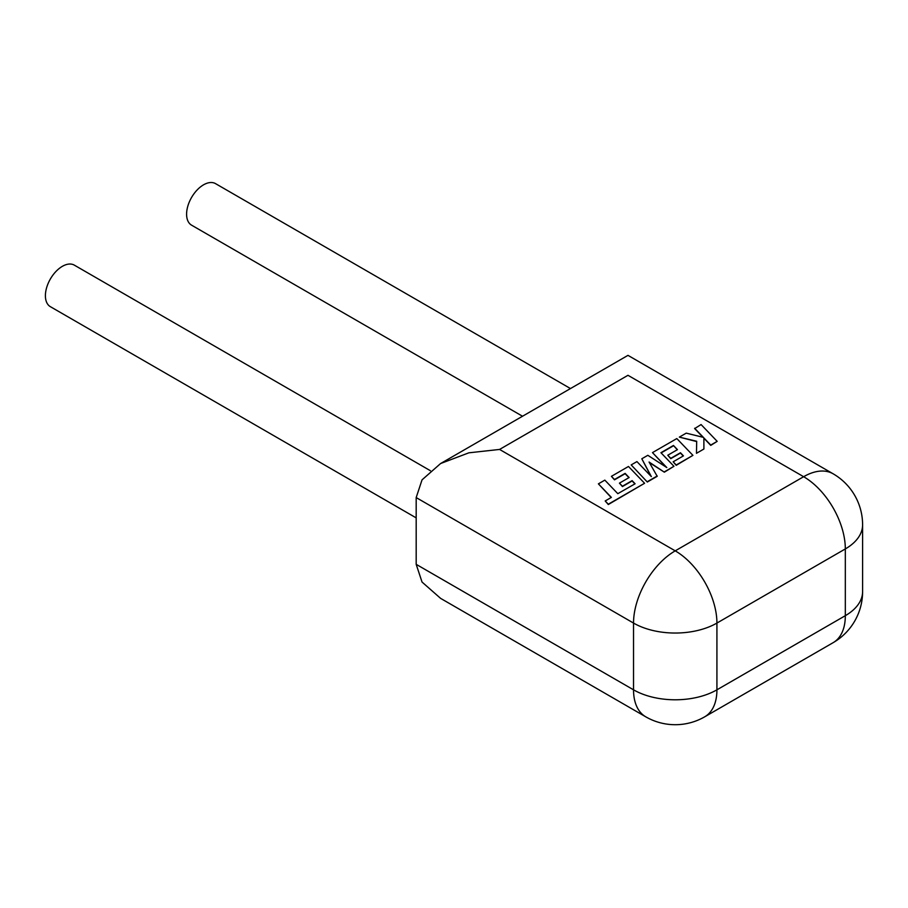 <?xml version="1.0" encoding="UTF-8"?>
<svg xmlns="http://www.w3.org/2000/svg" width="908" height="908" viewBox="0 0 908 908"><rect width="100%" height="100%" fill="white"/><g stroke="black" fill="none" stroke-linecap="round" stroke-linejoin="round"><path stroke-width="1.36" d="M430.381 470.707L74.343 265.147A23.983 13.847 120 0 0 55.865 271.571A23.983 13.847 120 0 0 45.4 295.702A23.983 13.847 120 0 0 50.371 306.677L416.182 517.878M522.52 416.239L191.565 225.161A23.983 13.847 -60 0 1 186.594 214.186A23.983 13.847 -60 0 1 197.059 190.056A23.983 13.847 -60 0 1 215.537 183.632L570.474 388.556M416.182 497.573L416.182 564.333L422.038 582.051L440.607 598.372L645.747 716.809A58.963 58.963 0 0 0 704.71 716.809A58.963 34.039 -120 0 0 716.923 689.819L845.325 615.681L845.325 548.931L716.923 623.07L716.923 689.819A58.963 34.039 0 0 1 633.534 689.819L633.534 623.07L416.182 497.573L422.038 479.855L440.607 463.534L468.869 452.82L499.57 449.437L675.223 550.85L803.637 476.711L627.973 375.299C627.973 349.33 627.973 349.33 627.973 375.299L499.57 449.437M598.395 483.851L611.379 497.391L605.193 500.966L608.303 504.212L644.578 483.272L628.484 466.474L611.413 476.325L614.489 479.515L625.124 473.374L629.13 477.54L619.438 483.135L622.423 486.234L632.116 480.638L635.101 483.771L617.815 493.68L604.83 480.128L598.395 483.851L611.186 497.516M605.193 500.966L608.303 504.53L644.578 483.272M611.413 476.325L614.489 479.833L625.124 473.692L628.938 477.653M619.438 483.135L622.423 486.563L632.116 480.956L634.908 483.885M673.452 445.465L677.47 449.642L667.777 455.237L670.762 458.336L680.455 452.74L683.44 455.873L673.146 461.809L676.222 464.998L692.918 455.362L676.823 438.564L652.477 452.615L666.812 467.563L647.835 455.305L641.808 458.778L651.354 476.609L636.939 461.593L631.196 464.907L647.302 482.023L657.21 476.303L649.072 462.036L664.35 472.183L673.963 466.303L660.933 452.706L673.452 445.465L677.266 449.755M647.302 481.694L657.21 475.974M649.368 462.547L664.35 472.183M664.35 471.854L673.963 466.303M661.126 452.91L673.452 445.794M667.777 455.237L670.762 458.654L680.455 453.058L683.236 455.986M673.146 461.809L676.222 465.316L692.918 455.362M652.477 452.615L666.007 467.041M641.808 458.778L650.957 476.201M631.196 464.907L647.302 482.023M694.654 428.27L703.405 437.384L686.21 433.139L679.343 437.111L696.697 441.254L696.47 453.308L703.904 449.017L703.87 437.906L710.748 445.068L717.184 441.356L701.078 424.558L694.654 428.587L703.008 437.281M717.184 441.356L710.748 445.385L703.882 438.235M679.343 437.111L696.686 441.572M696.47 453.308L703.904 449.017M416.182 564.333L633.534 689.819A58.963 34.039 120 0 0 645.747 716.809M833.124 642.682A58.963 58.963 0 0 0 862.6 591.619A58.963 34.039 0 0 1 845.325 615.681A58.963 34.039 60 0 1 833.124 642.682L704.71 716.809M862.6 524.858A58.963 58.963 0 0 0 833.124 473.794A58.963 34.039 -60 0 0 803.637 476.711A58.963 34.039 60 0 1 845.325 548.931A58.963 34.039 0 0 0 862.6 524.858L862.6 591.619M716.923 623.07A58.963 34.039 -120 0 0 675.223 550.85A58.963 34.039 -60 0 0 633.534 623.07A58.963 34.039 0 0 0 716.923 623.07M833.124 473.794L627.973 355.357L440.607 463.534"/></g></svg>
